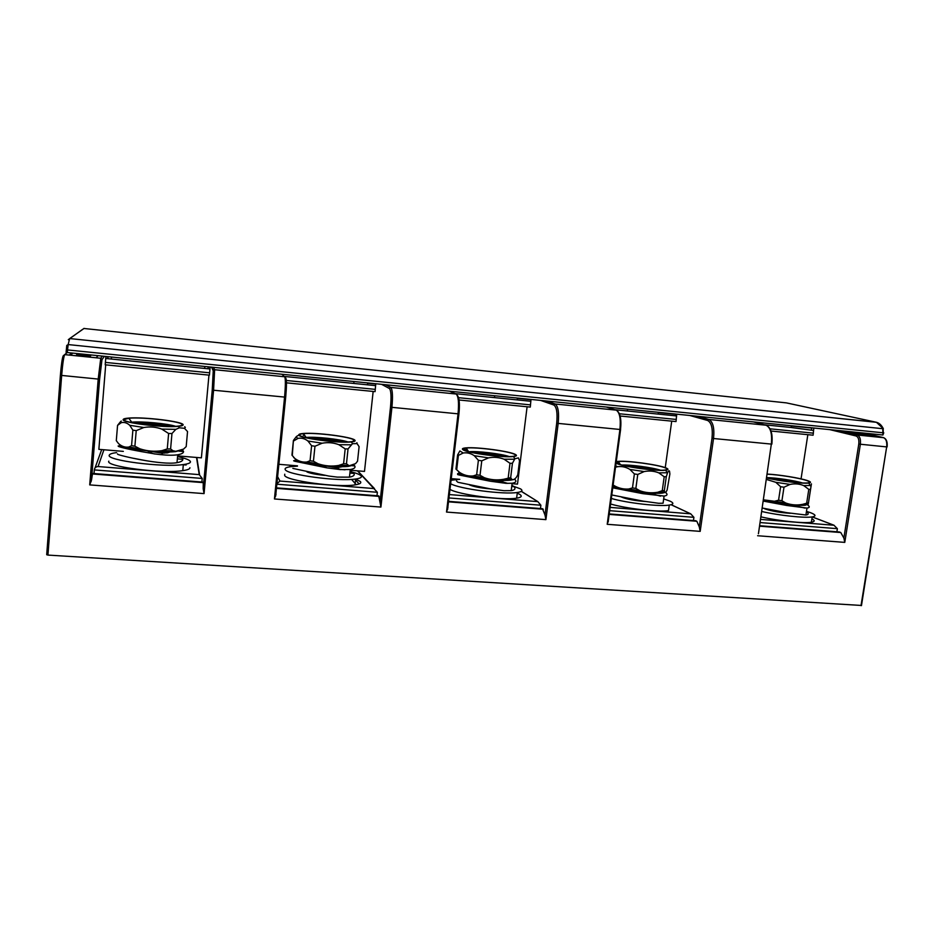 <?xml version="1.0" encoding="UTF-8"?>
<svg xmlns="http://www.w3.org/2000/svg" width="934" height="934" viewBox="0 0 934 934"><rect width="100%" height="100%" fill="white"/><g stroke="black" fill="none" stroke-linecap="round" stroke-linejoin="round"><path stroke-width="1.4" d="M760.58 519.397L833.957 525.258L812.206 516.911C816.398 516.152 815.837 514.751 810.549 512.696L806.486 511.353M760.965 516.864C778.337 520.915 803.941 523.635 811.377 522.234C814.927 521.616 815.102 520.483 811.903 518.86M808.073 504.138L805.388 505.201C798.488 506.053 775.944 503.286 763.475 500.064M811.156 485.423L810.537 489.323L808.797 489.381L803.777 485.622L811.156 485.423L811.436 483.859L808.26 504.115L808.47 502.749L802.469 504.383C796.644 505.446 791.04 504.967 785.646 502.971L781.933 500.741L778.559 500.227L774.473 501.266L763.51 499.83M808.797 489.381L806.719 502.831M810.537 489.323L808.47 502.749M803.777 485.622C799.434 483.824 794.857 483.427 790.047 484.419L783.988 487.209L781.933 500.741M783.988 487.209L780.614 486.707L778.559 500.227M780.614 486.707L775.815 482.306L766.557 479.469M767.374 474.075C779.108 474.659 799.784 477.986 807.256 480.531C811.016 481.804 811.506 482.633 808.716 483.03C802.901 483.905 779.271 481.068 766.779 477.998M767.351 474.192C778.617 474.682 799.189 477.963 806.544 480.473C810.373 481.781 810.677 482.598 807.466 482.925C801.115 483.625 778.407 480.812 766.802 477.893M760.101 522.561L837.378 528.667L833.957 525.258M836.887 531.785L837.378 528.667M354.757 479.107L359.088 483.94M356.204 484.688L351.546 479.376M608.314 521.452L607.602 521.394M93.739 452.325L93.412 453.13M208.154 366.793L207.967 368.767L209.975 368.965M105.729 358.469L207.967 368.767M208.959 375.118L201.394 457.858L177.612 455.885M209.636 372.818L209.426 375.164L105.203 364.797L105.39 362.404L209.636 372.818L210.138 366.992M104.41 356.298L101.993 359.66L99.623 379.099L91.509 480.041L92.559 473.445L203.285 482.131L203.18 488.657L212.24 389.98L213.232 370.821L211.551 367.132M105.39 362.404L105.916 356.449M105.694 364.844L98.864 449.347L123.335 451.379M107.854 358.679L107.994 356.963L105.892 356.753M91.509 480.041L89.711 484.898L204.067 493.607L203.18 488.657M71.661 352.994L69.291 355.072L64.691 354.616L67.178 352.538L64.691 354.628C63.675 356.671 62.66 363.641 61.656 375.55L47.938 555.088L861.487 605.466M858.778 444.07C859.233 439.669 858.323 436.972 856.058 435.98L857.272 434.999C859.852 436.178 860.879 439.284 860.366 444.315L844.78 542.385L843.857 538.042L858.778 444.07L886.67 446.907L861.008 605.629M791.402 425.752L790.993 427.468L813.572 430.457M764.374 424.772L790.993 427.468M807.84 434.684L801.057 478.873M813.818 428.017L813.105 435.209L771.017 431.029M759.634 525.725L839.351 531.971L840.775 532.532L843.857 538.042M758.747 531.656L771.332 444.094L713.541 438.513C714.568 428.099 713.004 421.748 708.848 419.459L766.055 425.215C770.597 427.527 772.36 433.82 771.332 444.094L758.431 533.746M860.973 432.781L875.59 436.225L856.128 434.263L841.849 430.854M69.291 355.072L96.237 357.792L97.953 355.656M72.852 353.11L70.505 355.2M90.937 355.247L91.59 355.002M90.283 355.994L90.96 354.943M76.67 354.476L76.565 355.737L90.108 356.788L90.329 355.387L77.405 353.776L80.242 354.64L76.67 354.476L90.329 355.387M658.482 412.314L658.12 414.089L675.842 415.875L675.644 414.054M614.911 409.722L658.12 414.089M671.721 421.152L665.253 467.665M676.718 414.159L676.018 421.573L620.129 416.015M609.225 513.933L695.69 520.717L696.846 521.265L699.274 526.893L712 438.256C712.957 428.472 711.486 422.542 707.563 420.452L708.778 419.436L697.184 416.225L708.848 419.459L766.055 425.215C770.959 427.503 772.885 433.808 771.858 444.117L771.869 444.047M620.596 429.5L608.466 519.678M608.478 519.899L607.205 524.301L700.185 531.376L699.274 526.893M517.483 398.059L517.179 399.904L530.874 401.281M455.267 393.646L517.179 399.904M527.103 406.769L517.494 484.127L512.054 483.684M530.991 399.425L530.29 407.084L458.874 399.974M448.542 501.348L542.479 508.703L544.989 515.008L556.687 423.254L619.919 429.465L607.205 524.301M458.933 413.855L447.923 506.625M447.946 507.524L446.522 512.066L545.911 519.631L544.989 515.008M367.669 382.917L367.412 384.82L375.643 385.649M284.356 376.437L367.412 384.82M373.156 391.451L364.493 471.413L350.215 470.234M375.783 383.734L375.071 391.638L286.131 382.8M276.476 487.863L378.714 495.872L380.01 502.282L390.494 407.201L458.034 413.832L446.522 512.066M285.699 397.102L276.102 491.576M276.044 494.273L274.444 498.966L380.92 507.069L380.01 502.282M285.967 380.442L375.316 389.373M770.048 428.823L813.421 433.154M619.394 413.762L676.309 419.448M458.407 397.674L530.559 404.889M676.625 415.934L675.842 415.875M212.508 369.222L214.505 369.42M811.436 429.92L811.774 428.064L791.261 425.997M213.653 367.634L211.691 367.436M210.115 367.272L208.119 367.074M375.76 384.014L367.599 383.185M530.967 399.694L517.401 398.328M675.912 414.334L658.365 412.559M47.938 555.088L46.7 554.714L60.383 375.328M507.571 483.31L501.967 482.843M451.017 480.228L459.785 479.34L451.204 478.628M345.031 469.802L340.093 469.393M297.479 465.844L278.822 464.303M845.504 431.73L846.601 431.835M846.671 431.333L846.683 431.975M846.823 431.356L852.579 431.928M854.937 432.173L856.023 432.279M851.481 431.823L847.92 431.461M855.626 432.687L861.767 433.645L855.626 432.687M855.929 432.792L860.634 433.516L855.883 433.131M859.42 433.785L867.569 434.987L859.362 434.088M850.395 432.897L850.524 432.033M849.286 432.629L849.403 431.882M848.189 432.36L848.294 431.695M847.488 432.197L847.582 431.555M846.986 432.08L847.08 431.438M846.683 432.01L846.788 431.345M851.213 433.096L851.318 432.419M851.621 433.189L851.726 432.547M852.438 433.376L852.544 432.711M853.548 433.645L853.664 432.897M854.458 433.866L854.587 433.026M863.39 434.999L863.518 434.17M856.431 434.298L856.536 433.691M855.813 434.193L855.918 433.539M80.207 353.858L88.146 354.663M89.139 355.34L81.386 354.733L89.139 355.34M90.505 355.994L90.598 354.908M90.108 356.788L90.201 355.527M609.668 510.664L693.904 517.319L690.716 513.84L671.067 504.722M693.437 520.542L693.904 517.319M610.112 507.396L690.553 513.817M610.567 503.986C626.34 508.668 658.902 512.369 668.499 510.594L669.269 505.084C673.753 504.348 674.021 503.041 670.075 501.161L663.677 498.908M665.428 492.37L662.358 493.094C652.446 494.355 619.581 489.579 612.984 485.972M667.565 472.744L666.281 476.714L664.202 476.749L658.797 472.861L667.565 472.744C668.429 470.829 669.094 470.339 669.55 471.285L669.876 474.005L667.133 489.976C666.105 492.206 665.288 492.895 664.669 492.043L664.343 490.595L662.264 490.654L657.781 492.253C651.605 493.327 645.627 492.825 639.848 490.747L635.856 488.424L632.481 487.898L628.675 489.019C623.48 489.393 618.553 488.213 613.883 485.47L613.113 484.991M664.202 476.749L662.264 490.654M666.281 476.714L664.343 490.595M658.797 472.861C654.127 470.993 649.258 470.561 644.168 471.565L637.77 474.449L635.856 488.424M637.77 474.449L634.384 473.935L632.481 487.898M634.384 473.935L629.913 469.428C626.037 467.07 621.997 466.159 617.806 466.696L615.494 467.21M616.242 461.641L618.18 461.361C627.321 460.427 658.353 464.677 665.942 467.922C668.732 469.066 668.627 469.825 665.638 470.199C657.326 471.437 623.527 466.802 616.849 463.544L616.043 463.147M616.171 462.143L618.343 461.548C626.445 460.439 657.664 464.618 665.183 467.852C668.032 469.031 667.74 469.79 664.296 470.117C655.434 471.086 623.959 466.685 617.631 463.614L616.113 462.645M639.206 468.308L633.089 467.35M611.303 498.464C627.099 503.052 659.684 506.777 669.269 505.084M645.266 501.511C634.84 500.706 627.018 499.258 621.787 497.192L621.285 496.9M448.939 497.95L540.891 505.224L537.844 501.64L521.289 491.377M540.459 508.551L540.891 505.224M449.569 494.588L537.645 501.616M449.943 489.346C458.034 494.635 503.192 500.624 516.63 498.172C521.37 497.402 522.433 496.164 519.829 494.436L517.261 493.164M470.491 485.085L469.755 485.038M459.808 473.246L457.625 473.62L457.637 474.565L459.33 475.044L489.766 481.138L505.959 483.333L512.112 483.24C515.907 482.621 516.817 481.337 514.844 479.376L510.244 480.193C498.534 481.605 463.568 476.632 459.423 473.001L458.839 472.452M513.455 456.539C503.508 457.893 467.339 453.06 463.089 449.814C461.548 448.81 462.563 448.157 466.148 447.865C476.994 446.826 510.081 451.262 515.451 454.496C517.273 455.488 516.607 456.177 513.455 456.539L514.891 458.746L518.405 457.893L519.526 460.766L517.786 474.811L516.42 477.239C514.704 479.399 513.14 480.076 511.75 479.282L510.676 477.636L503.473 479.317C496.923 480.415 490.537 479.878 484.337 477.706L480.029 475.289L476.655 474.764L473.164 475.955C468.413 476.387 463.906 475.219 459.633 472.441L455.944 469.078L459.633 472.441M514.891 458.746L512.439 463.276L509.999 463.287L508.224 477.671M512.439 463.276L510.676 477.636M509.999 463.287L504.15 459.236C499.141 457.298 493.934 456.831 488.529 457.87L481.769 460.824L480.029 475.289M481.769 460.824L478.395 460.299L476.655 474.764M478.395 460.299L474.285 455.699C470.736 453.305 467.047 452.406 463.206 453.002L458.396 455.383L457.613 454.893L455.944 469.078M458.396 455.383L456.714 469.615M457.613 454.893L459.878 450.935L463.206 453.002M463.929 449.896C462.517 448.985 463.276 448.378 466.194 448.063C475.896 446.826 509.322 451.204 514.634 454.414C516.514 455.465 515.626 456.142 511.995 456.457C501.488 457.532 467.957 452.943 463.929 449.896M489.614 455.29L481.816 454.228M487.455 455.021L487.513 454.426M450.608 483.684C458.722 488.832 503.905 494.81 517.343 492.475C522.071 491.751 523.133 490.548 520.518 488.867L511.809 485.657M490.42 488.902C480.239 487.992 473.199 486.626 469.288 484.793M277.596 476.632L279.955 481.057L276.896 483.695M276.838 484.197L377.359 492.288L357.453 470.829M376.986 495.732L377.359 492.288M279.955 481.057L374.242 488.575M284.765 474.203L284.648 475.394C285.792 480.741 338.061 487.828 355.013 484.886C359.882 484.151 361.668 483.03 360.372 481.524L355.644 479.037C360.512 478.301 362.299 477.227 360.991 475.768C359.625 474.402 355.982 473.001 350.063 471.553M353.227 465.225L348.195 466.405C334.314 467.992 296.638 462.797 295.494 459.166M351.347 441.934C339.404 443.452 300.118 438.361 298.915 435.162C298.32 434.31 299.849 433.738 303.515 433.458C316.451 432.314 352.235 436.96 354.862 440.159C355.749 441.011 354.581 441.595 351.347 441.934L352.492 443.685L357.057 443.603L359.1 446.65L357.547 461.186L355.574 463.638L349.141 465.797L346.467 463.778L343.595 463.789L338.552 465.482C331.582 466.603 324.752 466.031 318.074 463.766L313.427 461.244L310.065 460.707L306.959 461.991C302.721 462.493 298.693 461.338 294.887 458.512L291.945 455.115L293.416 440.428L292.284 455.629M352.492 443.685L348.043 448.915L345.183 448.892L343.595 463.789M348.043 448.915L346.467 463.778M345.183 448.892L338.844 444.689C333.45 442.646 327.881 442.156 322.125 443.218L314.968 446.254L313.427 461.244M314.968 446.254L311.606 445.728L310.065 460.707M311.606 445.728L307.94 441.011C304.776 438.583 301.484 437.707 298.063 438.373L293.766 440.895M293.416 440.428L296.405 436.517M298.063 438.373L296.347 437.299L296.533 436.411L298.833 435.057M353.356 440.603L353.998 441M299.802 435.244C299.254 434.485 300.468 433.96 303.422 433.668C315.097 432.29 351.406 436.89 353.986 440.077C354.908 440.976 353.484 441.572 349.736 441.875C337.209 443.078 300.981 438.244 299.802 435.244M327.437 441L327.519 440.229L329.212 441.175M327.519 440.229L321.133 439.657L321.062 440.264M321.133 439.657L321.098 440.264M297.456 466.159L290.988 466.638C286.469 467.245 284.555 468.214 285.232 469.533C286.388 474.729 338.703 481.792 355.644 479.002L355.013 484.886M324.635 475.371C316.171 474.53 310.275 473.386 306.947 471.927M103.931 449.768L98.07 466.545C95.828 466.731 94.579 467.852 94.322 469.907L202.211 478.442L199.234 474.624L196.525 457.462M94.03 473.561L94.322 469.907M201.884 482.014L202.211 478.442M98.07 466.545L199.234 474.624M108.823 461.151C104.841 466.545 162.493 473.97 182.784 470.643C187.629 469.965 190.011 468.985 189.906 467.724M181.768 450.071L175.335 451.647C159.854 453.305 121.116 448.553 120.171 444.876M178.406 426.324C164.022 427.994 120.603 422.612 123.195 419.483C123.463 418.782 125.413 418.304 129.044 418.058C144.56 416.774 183.916 421.701 183.122 424.83C183.157 425.519 181.593 426.009 178.406 426.324L179.398 427.795L184.453 428.309L187.536 431.543L186.193 446.604L183.543 449.102L175.825 451.309L172.965 450.725L170.595 448.95L167.268 448.927L161.909 450.667C154.46 451.811 147.14 451.192 139.937 448.822L134.893 446.207L131.566 445.658L128.892 447.024C125.249 447.619 121.805 446.475 118.536 443.603L116.295 440.661L117.556 425.39L120.486 421.736M179.398 427.795L175.825 429.36L171.961 433.528L168.622 433.481L167.268 448.927M171.961 433.528L170.595 448.95M168.622 433.481L161.745 429.091C155.92 426.966 149.942 426.441 143.813 427.515L136.212 430.644L134.893 446.207M136.212 430.644L132.873 430.119L131.566 445.658M132.873 430.119L129.721 425.285C127.001 422.822 124.175 421.958 121.233 422.705L117.556 425.39M124.152 419.564L128.799 418.257C142.879 416.739 183.017 421.619 182.188 424.748C182.212 425.484 180.344 425.997 176.584 426.266C161.605 427.609 121.759 422.495 124.152 419.564M157.367 425.916L156.527 425.052L149.697 424.445L148.716 425.145M149.697 424.445L149.65 425.25M156.445 425.846L156.527 425.052M116.587 452.605C112.162 453.165 109.733 453.994 109.325 455.091C105.355 460.299 163.041 467.712 183.333 464.56C188.178 463.918 190.548 462.984 190.454 461.746C190.011 460.077 185.714 458.349 177.553 456.586M146.521 460.777L133.399 458.267M761.759 511.505C779.166 515.498 804.769 518.23 812.206 516.899L834.097 525.27M790.269 513.315C780.322 512.661 771.963 511.213 765.168 508.972L763.872 508.329M883.751 432.804L882.922 434.999L67.353 352.562L66.092 352.34L66.769 345.428L68.159 344.564L69.688 338.552L84.107 328.406M762.284 508.038L786.825 512.684L805.914 515.008C808.762 514.611 808.937 513.49 806.439 511.634M763.323 501.091L786.755 505.469L806.988 508.073C810.035 507.664 810 506.45 806.883 504.418M785.681 504.08L796.48 506.018L798.22 505.236M763.463 500.157L764.666 500.355M611.77 494.962L643.176 501.149L658.75 503.298L663.082 503.216L664.074 496.059C667.448 495.569 667.903 494.331 665.452 492.358M612.727 487.828L642.826 493.666L664.074 496.059M641.67 492.101L653.053 494.074L655.808 493.222M456.493 480.975L457.858 482.271L490.56 488.926L503.928 490.689L511.202 490.63C514.996 489.976 515.918 488.645 513.945 486.637L511.867 485.178M507.863 483.403L502.095 481.769M488.062 479.305L500.11 481.325L504.255 480.391M296.288 459.855L293.615 460.777L294.817 461.268L326.982 467.876L340.186 469.58L350.285 469.51C354.196 468.845 355.679 467.654 354.745 465.914L353.823 464.898M292.856 468.401L328.826 476.048L337.279 477.111L349.468 477.146C353.379 476.445 354.873 475.208 353.939 473.433L350.168 470.654M323.888 465.622L336.66 467.712L342.685 466.65M120.778 445.46L118.104 446.032L118.618 446.51C123.755 448.32 135.944 450.818 155.184 453.982L160.298 454.601C167.56 455.372 173.362 455.43 177.717 454.765C181.605 454.087 183.554 453.002 183.554 451.531L182.445 449.733M117.45 453.924L117.672 454.274C119.68 455.675 161.886 465.494 177.005 462.669C180.904 461.956 182.854 460.836 182.866 459.318C182.772 457.917 181.044 456.586 177.658 455.348M148.004 450.947L161.547 453.118L167.455 452.885L170.14 451.916M802.469 504.383L808.26 504.115M774.473 501.266L785.646 502.971M775.815 482.306L790.047 484.419M802.493 482.971C794.927 480.566 775.617 477.683 766.837 477.624M800.753 482.878C789.72 480.204 778.594 478.593 767.374 478.021M768.951 478.395L799.119 482.785M773.165 479.27L794.787 482.411M204.85 366.455L204.663 368.416M183.309 464.782L186.135 465.004M111.356 359.018L111.52 357.022M203.378 482.644L92.373 473.947M102.355 356.099L100.755 358.247L64.691 354.628L63.255 355.772C62.286 357.605 61.329 364.108 60.383 375.305L98.198 379.076L89.711 484.898M204.067 493.607L213.582 390.225L284.566 397.078L274.444 498.966M380.92 507.069L391.918 407.446C392.934 396.296 392.56 389.63 390.786 387.447L456.131 394.02C458.431 396.238 459.061 402.834 458.034 413.832L458.804 413.867L447.584 509.544M545.911 519.631L558.17 423.499C559.197 412.746 558.193 406.232 555.135 403.99L616.206 410.131C619.709 412.396 620.947 418.852 619.919 429.465L620.55 429.5L608.139 522.059M700.185 531.376L713.541 438.513L712 438.256M844.78 542.385L757.602 535.742M856.058 435.98L829.766 429.628M840.775 532.532L759.564 526.169M766.324 425.297L753.329 421.899M707.563 420.452L689.736 415.467M864.184 433.107L883.447 437.626C886.121 438.805 887.183 441.899 886.67 446.907L861.463 605.606M887.137 446.884L887.125 446.931C887.615 441.852 886.389 438.758 883.447 437.626L857.214 434.987L883.716 437.707M857.225 434.987L838.604 430.516L857.214 434.987M96.237 357.792L100.755 358.247L98.198 379.076L99.354 379.134L91.123 481.652M212.24 389.98L213.582 390.225L214.633 369.701L284.73 376.776C285.629 378.912 285.57 385.684 284.566 397.078L285.5 397.125L275.658 496.106M214.633 369.701L213.501 367.331L214.633 369.701M281.963 374.254L285.827 378.118C286.703 380.045 286.656 386.372 285.711 397.078L285.5 397.125C286.61 385.649 286.353 378.854 284.73 376.776L214.61 369.701L213.232 370.821M390.494 407.201C391.451 396.716 391.101 390.494 389.42 388.521L390.739 387.423L385.637 384.738L390.739 387.423L456.131 394.02C458.979 396.191 459.867 402.811 458.804 413.867L458.944 413.809C459.82 404.947 459.435 398.981 457.777 395.911M449.569 391.194L456.084 394.008M620.608 429.43L620.55 429.5C621.6 418.829 620.153 412.373 616.206 410.131L555.135 403.99L546.507 400.99L555.088 403.967L553.815 405.017L540.646 400.406M606.353 407.049L616.662 410.306M101.993 359.66L100.755 358.247L99.623 379.099M627.625 409.197L627.298 410.972M696.846 521.265L609.166 514.4M556.687 423.254C557.645 413.132 556.687 407.061 553.815 405.017M494.716 395.759L494.425 397.592M543.319 509.252L448.483 501.827M354.021 381.539L353.776 383.43M389.42 388.521L381.597 384.318M379.216 496.398L276.429 488.354M657.781 492.253L664.669 492.043M628.675 489.019L639.848 490.747M613.089 485.19L613.883 485.47M615.658 466.008L617.806 466.696M616.638 463.112L619.347 463.031M629.913 469.428L644.168 471.565M660.49 470.222C652.761 467.56 630.181 464.537 622.126 465.05M658.972 470.187C650.835 467.782 631.979 465.249 623.585 465.424M624.939 465.739C635.926 466.148 646.795 467.619 657.571 470.129M628.43 466.486L653.975 469.919M512.427 485.82L511.832 485.447M503.473 479.317L511.587 479.177M473.164 475.955L484.337 477.706M464.42 449.709L467.222 449.604M504.15 459.236L514.482 459.236M474.285 455.699L488.529 457.87M509.263 456.574C501.616 453.819 477.169 450.865 469.101 451.729M507.863 456.586C499.69 454.064 478.99 451.566 470.456 452.068M471.693 452.348C483.473 452.5 495.113 453.901 506.602 456.574M474.822 453.013L503.391 456.457M294.887 458.512L293.65 457.45M338.552 465.482L348.055 465.436M306.959 461.991L318.074 463.766M303.258 435.314L304.507 435.279M357.057 443.603L356.893 442.681M338.844 444.689L350.939 444.806M307.94 441.011L322.125 443.218M347.973 441.969C340.35 439.19 314.653 436.435 305.99 437.474L305.605 437.521M346.619 442.004C338.236 439.435 315.75 437.065 306.936 437.836M308.127 438.104C317.186 437.614 336.719 439.669 345.405 442.027M311.15 438.711L342.334 441.992M101.689 449.581L94.964 468.132M161.909 450.667L172.965 450.725M128.892 447.024L139.937 448.822M121.28 421.047L120.498 421.689L121.233 422.705M184.698 426.686L185.341 427.445L184.453 428.309M161.745 429.091L175.825 429.36M129.721 425.285L143.813 427.515M175.65 426.324C167.84 423.616 141.314 421.106 131.531 422.191L130.445 422.308M174.249 426.383C165.516 423.849 141.688 421.689 132.126 422.6L131.834 422.623M133.072 422.88C142.715 422.203 163.824 424.083 173 426.418M136.224 423.464C147.595 423.429 158.803 424.421 169.848 426.441M876.419 422.285L882.758 428.169L882.922 434.999M883.354 428.764L68.159 344.564L67.552 349.946L883.284 432.816L883.109 428.274C881.369 425.005 879.163 423.009 876.489 422.308L69.688 338.552L876.22 422.238L786.37 402.881L83.826 328.464M785.412 402.776L786.37 402.881M68.287 339.661L82.741 329.27M66.291 349.725L67.552 349.946L67.353 352.562M764.783 500.379L763.452 500.274M619.674 488.19L612.762 487.606M464.98 475.184L457.637 474.565M513.945 486.637L511.715 486.451M352.223 465.704L354.745 465.914M299.709 461.291L293.615 460.777M353.939 473.433L349.9 473.106M179.013 451.145L183.554 451.531M122.739 446.417L118.104 446.032M182.866 459.318L177.343 458.863M793.83 504.944L793.702 505.773M805.388 505.201L808.342 503.613M810.981 486.556L808.716 483.03M289.61 466.848L290.556 465.272M651.115 493L650.986 493.934M662.358 493.094L664.564 491.879M667.46 472.989L665.638 470.199M620.386 464.572L618.343 461.548M690.716 513.828L671.137 504.699M499.235 480.239L499.106 481.279M510.244 480.193L511.75 479.282M468.541 451.577L466.194 448.063M537.844 501.64L521.37 491.331M512.708 485.902L511.844 485.365M516.63 498.172L517.343 492.475M337.326 466.568L337.197 467.736M348.195 466.405L349.141 465.797M306.352 437.707L303.422 433.668M374.487 488.61L357.675 470.853M164.396 451.916L164.291 453.177M132.114 422.682L128.799 418.257M199.549 474.659L196.817 457.485M182.784 470.643L183.333 464.56M811.377 522.234L812.206 516.899M805.914 515.008L806.988 508.073M763.405 500.507L766.067 500.682M786.755 505.469L782.762 503.683M805.073 508.131L796.48 506.018M613.299 487.957L621.11 488.54M642.826 493.666L638.891 491.739M660.478 496.141L653.053 494.074M612.867 486.777L616.335 487.233M511.202 490.63L512.112 483.24M459.33 475.044L466.521 475.604M489.766 481.138L485.657 479.025M505.959 483.333L500.11 481.325M457.625 473.62L461.665 474.098M349.468 477.146L350.285 469.51M294.817 461.268L301.297 461.77M326.982 467.876L322.195 465.436M340.186 469.58L336.66 467.712M295.272 459.983L296.825 460.158M177.005 462.669L177.717 454.765M118.618 446.51L124.292 446.954M155.184 453.982C153.421 453.959 150.864 452.932 147.514 450.9M160.298 454.601L160.963 454.601C162.878 454.741 163.076 454.251 161.547 453.118"/></g></svg>
